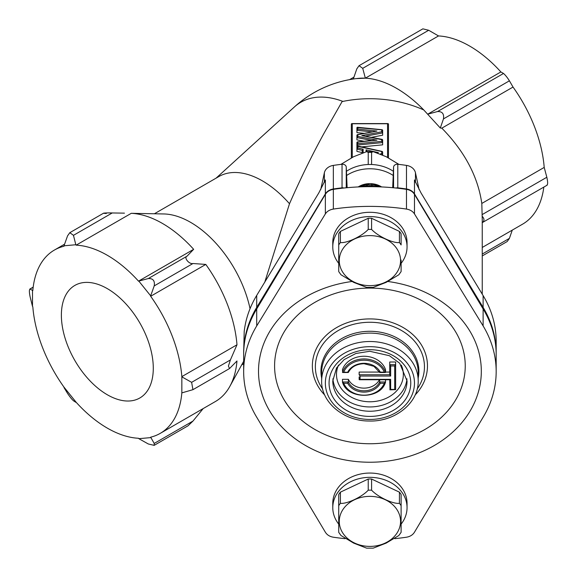 <?xml version="1.0" encoding="UTF-8"?>
<svg xmlns="http://www.w3.org/2000/svg" width="577" height="577" viewBox="0 0 577 577"><rect width="100%" height="100%" fill="white"/><g stroke="black" fill="none" stroke-linecap="round" stroke-linejoin="round"><path stroke-width="0.87" d="M360.07 376.045L359.146 374.754L389.72 374.754L390.651 376.045L360.07 376.045L360.07 379.356L390.651 379.356L390.651 389.425L389.994 389.807L389.72 379.745M390.651 379.356L389.72 379.579M389.72 374.754L389.72 364.686L390.651 365.977L390.651 376.045M360.07 379.356L359.146 379.579L359.146 376.896M345.01 538.658A204.244 166.76 -0 0 1 333.347 537.209C329.734 536.603 327.072 534.929 325.356 532.203L256.707 417.214A126.255 103.088 -0 0 1 243.66 371.566L243.66 354.603A126.255 103.088 -0 0 1 256.707 308.955L325.356 194.341C327.058 191.629 329.727 189.97 333.347 189.357A204.244 166.76 -0 0 1 406.482 189.357C410.088 189.963 412.757 191.622 414.474 194.341L483.122 308.955A126.255 103.088 -0 0 1 496.17 354.603L496.17 371.566A126.255 103.088 -0 0 1 483.122 417.214L414.474 532.203C412.771 534.922 410.103 536.596 406.482 537.209A204.244 166.76 -0 0 1 394.819 538.658M418.188 380.921L418.188 372.526A48.273 39.416 -0 0 0 369.915 333.109A48.273 39.416 -0 0 0 321.641 372.526L321.641 380.921A48.273 39.416 -0 0 1 369.915 341.505A48.273 39.416 -0 0 1 418.188 380.921C418.801 402.977 394.841 422.011 368.97 421.008C343.755 421.131 321.072 402.385 321.641 380.921M387.939 281.504A111.404 90.964 -0 0 1 481.319 371.271A111.404 90.964 -0 0 1 369.915 462.235A111.404 90.964 -0 0 1 258.51 371.271A111.404 90.964 -0 0 1 351.891 281.504M465.242 365.912A95.328 77.83 -0 0 1 369.915 443.742A95.328 77.83 -0 0 1 274.587 365.912A95.328 77.83 -0 0 1 369.915 288.082A95.328 77.83 -0 0 1 465.242 365.912M379.421 379.745A16.711 13.646 -0 0 1 363.719 388.126A16.711 13.646 -0 0 1 348.378 379.313L342.464 379.313L342.486 382.104C347.138 399.688 380.87 399.688 385.523 382.104L385.544 379.745M395.634 362.003L389.72 362.003L389.72 364.686L395.634 364.686L395.634 362.003M389.72 372.071L385.544 372.071M379.471 372.071L359.146 372.071L359.146 374.754M379.753 372.511L385.321 372.511L384.289 372.122A21.407 17.476 180 0 0 364.008 360.221A21.407 17.476 180 0 0 343.719 372.122L342.464 372.345A22.337 18.233 -0 0 1 364.008 358.93A22.337 18.233 -0 0 1 385.544 372.345L385.544 369.662A22.337 18.233 180 0 0 364.008 356.247A22.337 18.233 180 0 0 342.464 369.662L342.695 372.511L348.256 372.511M243.66 371.566A126.255 103.088 -0 0 1 256.707 325.926L325.356 213.908C327.058 211.297 329.727 209.689 333.347 209.076A204.244 166.76 -0 0 1 406.482 209.076C410.096 209.682 412.757 211.29 414.474 213.908L414.474 194.341M496.17 371.566A126.255 103.088 -0 0 0 483.122 325.926L414.474 213.908M395.634 389.648L394.704 389.425L394.704 365.977L395.634 364.686L395.634 389.648L389.893 389.821M380.265 383.287A17.642 14.403 -0 0 1 364.008 392.108A17.642 14.403 -0 0 1 347.743 383.287L348.378 381.988A16.711 13.646 180 0 0 364.008 390.809A16.711 13.646 180 0 0 379.637 381.988L385.544 381.988L384.289 383.287L380.265 383.287L379.637 381.988L379.637 379.745M347.743 383.287L343.719 383.287L342.464 381.988L348.378 381.988L348.378 379.313M343.719 372.122L348.378 372.345M347.743 372.122A17.642 14.403 -0 0 1 364.008 363.301A17.642 14.403 -0 0 1 380.265 372.122L379.637 372.345M483.122 295.612L483.122 307.404A126.255 103.088 0 0 1 496.17 353.045L496.17 341.252A126.255 103.088 0 0 0 483.122 295.612L421.044 192.97L414.474 179.966L414.474 193.901A11.143 9.095 180 0 0 406.482 188.982A204.244 166.76 180 0 0 397.791 187.842A3.714 3.029 180 0 0 395.952 188.023M243.66 361.296L229.877 386.323A105.836 61.104 60 0 0 236.981 360.986L229.516 368.559L228.42 366.07L230.396 359.954L236.981 344.786A105.836 61.104 60 0 0 205.801 264.425L192.978 263.516C189.148 264.511 183.479 257.465 187.071 256.166L193.656 249.314A105.836 61.104 60 0 0 162.476 223.458A105.836 61.104 60 0 0 131.296 213.31L163.825 213.959A87.264 50.387 60 0 1 190.626 222.361A87.264 50.387 60 0 1 250.043 308.681M154.398 213.764L218.813 176.576A87.264 50.387 60 0 1 262.448 180.897A87.264 50.387 60 0 1 289.495 203.731L264.67 282.442M482.249 294.162L482.249 219.484L481.809 203.443C477.893 176.454 464.564 151.362 441.831 128.152L440.309 128.015L423.749 109.94A112.335 91.721 0 0 0 342.103 101.574L324.49 132.45C312.575 154.016 300.913 177.774 289.495 203.731M216.079 178.156L294.342 106.997A110.625 63.867 60 0 1 342.904 101.408M107.329 394.769A64.985 37.519 60 0 1 64.876 337.502A64.985 37.519 60 0 1 74.837 285.427A64.985 37.519 60 0 1 107.329 288.644A64.985 37.519 60 0 1 149.789 345.911A64.985 37.519 60 0 1 139.822 397.986A64.985 37.519 60 0 1 107.329 394.769M243.66 353.824A126.255 103.088 0 0 1 243.66 353.045L244.201 331.508A126.255 103.088 180 0 1 256.707 295.417L256.707 307.404A126.255 103.088 0 0 0 243.66 353.045M294.342 106.997A112.335 112.335 0 0 1 358.634 78.342A105.836 61.104 60 0 1 365.356 78.176A105.836 61.104 60 0 1 396.536 88.324A105.836 61.104 60 0 1 423.742 109.933M353.304 79.006L356.817 68.865L359.031 65.706L362.724 68.338L365.356 78.176L438.513 35.94A105.836 61.104 60 0 1 469.692 46.088A105.836 61.104 60 0 1 500.879 71.945L503.512 73.467C505.286 74.967 507.255 77.419 509.419 80.816L513.025 87.055A105.836 61.104 60 0 1 544.205 167.417L546.837 177.254C547.898 182.173 547.898 184.799 546.837 185.13M131.296 213.31L76.15 245.153A105.836 61.104 60 0 1 107.329 255.294A105.836 61.104 60 0 1 138.516 281.15L148.303 278.547C153.042 278.338 155.011 280.783 154.21 285.896L150.662 295.821L138.841 281.122M229.877 386.323A105.836 61.104 60 0 1 215.394 401.527L160.247 433.363A105.836 61.104 60 0 1 150.662 437.178L154.21 443.446L154.16 445.357L148.303 443.973L138.841 438.671L150.662 437.618M154.16 445.357L188.03 425.804L192.978 421.066L203.183 408.574M388.48 123.983L387.556 123.759L388.48 123.983L388.48 157.795L388.48 127.517M382.645 132.429L382.645 135.198L371.588 137.312M382.645 142.115L382.645 144.841L361.721 146.875M371.833 140.492L356.918 137.586L357.848 136.446L376.947 140.168L357.848 142.043L357.848 143.68L356.918 144.618M364.065 141.257L356.918 139.865L356.918 137.369M364.08 133.337L356.918 132.623L356.918 129.868M382.645 154.182L382.645 155.047M362.219 152.609L356.918 151.398L356.918 148.455M124.444 213.151L112.234 212.956C106.038 212.747 100.369 213.252 106.327 213.483M543.83 187.085A105.836 61.104 60 0 1 522.611 224.15L482.249 247.461M160.247 433.363A105.836 61.104 60 0 0 181.842 392.822L181.842 376.622A105.836 61.104 60 0 0 150.662 296.261L150.662 295.821M76.15 245.153L75.825 244.742L64.004 245.795L64.004 246.235A105.836 61.104 60 0 0 54.418 250.05L64.581 244.179M32.5 290.62L32.5 306.38L30.141 296.975C29.138 292.027 29.138 289.402 30.141 289.099L32.824 290.592A105.836 61.104 60 0 1 54.418 250.05M32.5 306.38L32.824 306.791A105.836 61.104 60 0 0 64.004 387.153L76.15 402.263A105.836 61.104 60 0 0 138.516 438.268L138.841 438.671M182.166 377.033L191.629 382.335L192.934 389.677L182.166 392.793M236.981 344.786L181.842 376.622M205.801 264.425L150.662 296.261M193.656 249.314L138.516 281.15M75.825 402.292L73.467 400.763C71.757 399.234 69.781 396.781 67.559 393.413L64.004 387.593M33.199 287.115L29.816 289.07L33.163 287.353M64.004 245.795L67.559 235.863L69.817 232.675L73.467 235.337L75.825 244.742M481.809 203.443L544.205 167.417M441.831 128.152L513.025 87.055M365.356 78.176L355.995 78.638M427.896 114.08L500.879 71.945M496.17 353.045A126.255 103.088 0 0 1 496.17 353.824M483.122 307.404L414.474 193.901M343.878 188.023A3.714 3.029 180 0 0 342.038 187.842A204.244 166.76 180 0 0 333.347 188.982A11.143 9.095 180 0 0 325.356 193.901L256.707 307.404M419.104 189.638L415.462 172.768A11.143 9.095 180 0 0 406.482 165.397A204.244 166.76 180 0 0 397.791 164.265A3.714 3.029 180 0 0 393.572 167.157L392.699 187.698M324.418 182.195A11.143 9.095 -0 0 1 325.356 179.966L318.785 192.97L256.707 295.417M347.13 187.698L346.258 167.157A3.714 3.029 180 0 0 342.038 164.265A204.244 166.76 180 0 0 333.347 165.397A11.143 9.095 180 0 0 324.368 172.768L320.725 189.638M427.817 114.152L437.561 111.541C442.234 111.368 444.203 113.82 443.468 118.898L440.309 128.015M359.031 65.706L422.862 28.85L428.675 30.264L438.513 35.94M512.275 230.122L509.419 238.366L507.205 241.525L482.249 255.936M482.177 216.26C484.536 218.77 484.536 220.912 482.177 222.686M351.35 157.795L351.35 123.983L352.273 123.759L351.35 123.983M371.848 186.667L371.675 185.7M362.219 152.869L362.219 150.337L356.918 149.126L356.918 146.183L357.848 146.205L357.848 148L363.149 149.212L363.149 152.523M382.645 151.91L381.722 151.52L382.645 151.91L382.645 154.78L382.262 154.867M366.063 151.715L366.063 149.847L366.994 151.621M371.862 131.845L356.918 130.344L356.918 127.589L357.848 127.474L357.848 129.14L376.954 131.051L357.848 134.722L357.848 136.446M356.918 137.586L356.918 135.097L357.848 134.722L356.918 135.097M357.848 143.68L381.722 141.358L381.722 139.468L382.645 139.843L382.645 142.569L356.918 145.072L356.918 147.344M356.918 145.072L356.918 142.346L357.848 142.043L356.918 142.346M382.645 130.157L381.722 129.847L382.645 130.157L382.645 132.926L365.688 136.172M372.591 185.231L371.66 183.933M368.22 184.373L368.602 184.027M377.156 152.703L378.397 152.609L377.466 152.811M362.219 150.337L363.149 149.212M356.918 149.126L357.848 148M356.918 146.183L381.722 151.52L381.722 153.655L382.645 154.78M376.947 140.168L373.362 140.514M357.293 134.643L376.954 131.051M381.722 141.358L382.645 142.569M356.918 130.344L357.848 129.14M382.277 139.389L361.772 135.595L382.645 139.843M356.918 127.589L381.722 129.847L381.722 131.78L382.645 132.926M332.778 507.659A37.137 30.321 -0 0 1 369.915 477.338A37.137 30.321 -0 0 1 407.052 507.659L407.052 503.368A37.137 30.321 -0 0 0 369.915 473.053A37.137 30.321 -0 0 0 332.778 503.368L332.778 507.659A37.137 30.321 -0 0 0 338.721 524.111M338.721 531.929L338.721 494.532A35.089 28.655 -0 0 1 340.394 492.159L340.394 503.31C346.705 504.219 362.003 496.985 368.234 490.19L368.234 479.04A35.089 28.655 -0 0 1 371.595 479.04L371.595 490.19C377.913 497.042 393.168 504.226 399.428 503.31L399.428 492.159A35.089 28.655 -0 0 1 401.109 494.532L401.109 531.929M401.109 532.333L398.837 535.521L386.15 543.116L373.204 548.15L366.626 548.15L353.658 543.108L340.993 535.521L338.721 532.333M407.052 507.659A37.137 30.321 -0 0 1 401.109 524.111M368.234 479.04L340.394 492.159M399.428 492.159L371.595 479.04M401.109 520.786L401.109 505.683A35.089 28.655 -0 0 0 399.428 503.31M340.394 503.31A35.089 28.655 -0 0 0 338.721 505.683L338.721 520.786M393.218 175.48A37.137 30.321 180 0 0 346.611 175.48M393.399 171.311A37.137 30.321 180 0 0 346.431 171.311M340.892 164.395L353.672 156.684L366.626 151.65L368.234 152.371L368.234 164.51M371.595 164.51L371.595 152.371L373.204 151.65L386.143 156.677L398.938 164.395M381.613 186.926L381.599 186.934A18.94 15.464 180 0 0 358.202 186.934M407.052 246.906A37.137 30.321 180 0 0 369.915 216.584A37.137 30.321 180 0 0 332.778 246.906L332.778 242.614A37.137 30.321 180 0 1 369.915 212.293A37.137 30.321 180 0 1 407.052 242.614L407.052 246.906A37.137 30.321 180 0 1 401.109 263.35M401.109 271.176L401.109 260.025M399.428 242.556A35.089 28.655 180 0 1 401.109 244.929L401.109 233.779A35.089 28.655 180 0 0 399.428 231.406L399.428 242.556C393.125 243.458 377.827 236.231 371.595 229.43A35.089 28.655 180 0 0 368.234 229.43C361.916 236.289 346.662 243.465 340.394 242.556A35.089 28.655 180 0 0 338.721 244.929L338.721 271.176M380.005 186.861L375.649 184.993L364.174 184.568L358.267 186.934M380.943 186.905L375.649 184.46L372.98 183.825M340.394 242.556L340.394 231.406A35.089 28.655 180 0 0 338.721 233.779L338.721 244.929M340.394 231.406L368.234 218.279A35.089 28.655 180 0 1 371.595 218.279L371.595 229.43M368.234 218.279L368.234 229.43M338.721 271.579L340.993 274.767L353.679 282.362L366.626 287.396L373.204 287.389L386.172 282.348L398.837 274.767L401.109 271.579M332.778 246.906A37.137 30.321 180 0 0 338.721 263.35M338.721 260.025L338.721 233.779M371.595 218.279L399.428 231.406M378.022 186.789L374.408 185.167L365.421 184.741L360.3 186.847M375.764 186.724L374.408 186.241L365.421 185.816L362.428 186.775M322.63 388.999A54.548 44.537 -0 0 1 315.367 366.799A54.548 44.537 -0 0 1 369.915 322.269A54.548 44.537 -0 0 1 424.456 366.799A54.548 44.537 -0 0 1 417.2 388.999M324.7 394.993A57.556 46.997 -0 0 1 312.359 365.912A57.556 46.997 -0 0 1 369.915 318.915A57.556 46.997 -0 0 1 427.47 365.912A57.556 46.997 -0 0 1 415.123 394.993M321.641 378.007A48.973 39.986 -0 0 1 320.942 371.271A48.973 39.986 -0 0 1 369.915 331.285A48.973 39.986 -0 0 1 418.888 371.271A48.973 39.986 -0 0 1 418.188 378.007M325.356 383.063A44.559 36.387 -0 0 1 369.915 346.676A44.559 36.387 -0 0 1 414.474 383.063A44.559 36.387 -0 0 1 369.915 419.45A44.559 36.387 -0 0 1 325.356 383.063M329.063 383.063A40.852 33.351 -0 0 1 369.915 349.712A40.852 33.351 -0 0 1 410.759 383.063A40.852 33.351 -0 0 1 369.915 416.414A40.852 33.351 -0 0 1 329.063 383.063M406.951 378.8A37.137 30.321 -0 0 1 369.915 406.951A37.137 30.321 -0 0 1 332.879 378.8M407.052 380.921A37.137 30.321 -0 0 1 369.915 411.242A37.137 30.321 -0 0 1 332.778 380.921L336.528 367.967L344.094 359.644L355.894 353.485L369.77 351.278L389.403 355.706L399.702 363.25L407.052 380.921M401.296 365.104A33.423 27.285 -0 0 1 403.337 374.487A33.423 27.285 -0 0 1 369.915 401.772A33.423 27.285 -0 0 1 336.492 374.487A33.423 27.285 -0 0 1 338.533 365.104M406.482 209.076L406.482 189.357M333.347 209.076L333.347 189.357M483.122 325.926L483.122 308.955M256.707 325.926L256.707 308.955M325.356 213.908L325.356 194.341M390.651 389.425L394.704 389.425M394.704 365.977L390.651 365.977M343.719 383.287A21.407 17.476 180 0 0 364.008 395.18A21.407 17.476 180 0 0 384.289 383.287M380.265 372.122L384.289 372.122M387.556 157.348L387.556 123.759L352.273 123.759L352.273 157.348M230.396 359.954L191.629 382.335M187.071 256.166L148.303 278.547M192.978 263.516L154.21 285.896M192.978 421.066L154.21 443.446M112.234 212.956L73.467 235.337M406.482 165.397L406.482 188.982M397.791 164.265L397.791 187.842M414.474 179.966A11.143 9.095 -0 0 1 415.411 182.195M415.462 172.768L415.462 182.31M325.356 179.966L325.356 193.901M324.368 172.768L324.368 182.31M333.347 165.397L333.347 188.982M342.038 164.265L342.038 187.842M346.258 167.157L346.258 187.785M393.572 167.157L393.572 187.785M443.468 118.898L509.419 80.816M437.561 111.541L503.512 73.467M362.724 68.338L428.675 30.264M482.249 254.053L509.419 238.366M482.141 214.608L546.837 177.254M371.66 184.539L371.66 184.171M367.239 185.52L363.229 186.746M366.063 149.847L378.397 152.609M380.272 153.972L381.722 153.655M367.816 151.571L366.994 151.39M361.772 135.595L381.722 131.78M339.276 521.377A30.639 25.013 -0 0 1 369.915 496.364A30.639 25.013 -0 0 1 400.553 521.377A30.639 25.013 -0 0 1 369.915 546.397A30.639 25.013 -0 0 1 339.276 521.377M368.234 490.19A35.089 28.655 -0 0 1 371.595 490.19M371.595 152.371A35.089 28.655 180 0 0 368.234 152.371M400.553 260.624A30.639 25.013 180 0 0 369.915 235.611A30.639 25.013 180 0 0 339.276 260.624A30.639 25.013 180 0 0 369.915 285.637A30.639 25.013 180 0 0 400.553 260.624M389.893 379.745L359.312 379.745M348.357 372.446C351.27 366.936 356.499 364.015 364.044 363.69L373.91 366.323L379.659 372.446M241.662 364.916L243.66 363.77M229.516 368.559L192.934 389.677M103.68 213.129L69.817 232.675M349.604 79.626L353.961 77.116M482.249 222.643L547.184 185.152M362.464 186.768L365.919 185.707M382.277 151.448L357.286 145.887M374.74 140.204L357.307 141.92M382.262 129.731L357.307 127.243M351.739 123.593L388.09 123.593M366.626 151.65L373.204 151.65"/></g></svg>

